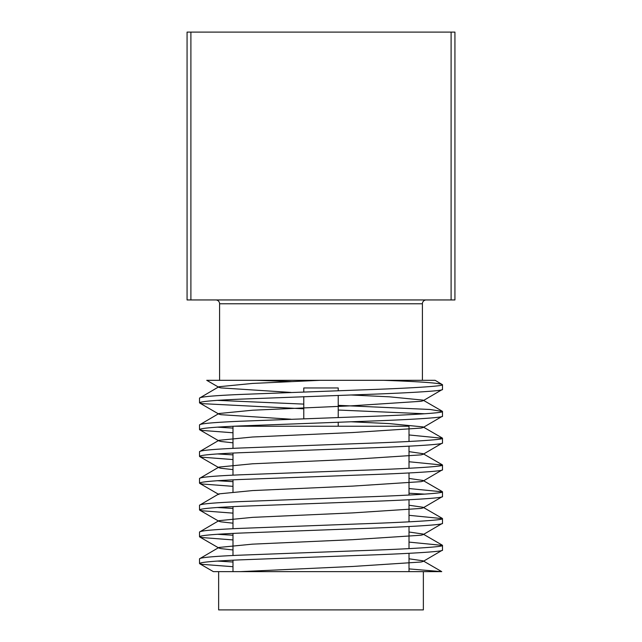 <?xml version="1.0" encoding="UTF-8"?>
<svg xmlns="http://www.w3.org/2000/svg" width="642" height="642" viewBox="0 0 642 642"><rect width="100%" height="100%" fill="white"/><g stroke="black" fill="none" stroke-linecap="round" stroke-linejoin="round"><path stroke-width="0.96" d="M338.222 387.961L303.778 387.961L338.222 387.961L338.222 390.713M338.222 395.408L338.222 417.501M338.222 422.187L338.222 426.232M303.778 387.961L303.778 391.949M303.778 396.644L303.778 418.736M233.752 426.232L409.01 426.232L409.01 441.479M409.01 446.174L409.01 468.267M409.01 472.961L409.01 495.046M409.01 499.741L409.01 521.834M409.01 526.528L409.01 548.621M409.01 553.316L409.01 571.637M232.99 426.264L232.99 448.357M232.99 453.051L232.99 475.144M232.99 479.839L232.99 491.828M232.99 506.618L232.99 528.711M232.99 533.406L232.99 555.499M232.99 560.193L232.99 571.637L213.361 571.637L240.397 571.637L218.641 571.637L218.641 609.9L423.359 609.9L423.359 571.637L240.397 571.637L441.463 571.637L409.01 568.892M215.768 299.95A3.828 3.828 0 0 1 219.596 303.778L219.596 380.313L422.404 380.313L422.404 303.778L219.596 303.778M426.232 299.95A3.828 3.828 0 0 0 422.404 303.778M199.51 558.805L199.51 563.499C200.505 562.215 213.898 561.012 239.707 559.888L358.541 555.426C406.827 553.797 444.384 551.614 442.49 550.106L442.49 545.411C444.384 546.928 406.827 549.103 358.541 550.732L239.707 555.194C213.898 556.317 200.505 557.521 199.51 558.805L218.914 547.449L252.507 544.151L352.627 539.681L421.12 535.219L423.11 534.658L423.086 534.056L409.01 532.009M240.397 571.637L352.627 566.469L421.12 562.007L423.11 561.445L442.49 550.106M303.778 408.802L202.166 403.641L199.51 402.783L199.51 398.096L199.51 402.783C200.505 401.499 213.898 400.295 239.707 399.172L358.541 394.71C406.827 393.081 444.384 390.906 442.49 389.397L442.49 384.702C444.384 386.211 406.827 388.386 358.541 390.015L239.707 394.485C213.898 395.608 200.505 396.812 199.51 398.096L218.914 386.733L252.507 383.435L320.173 380.313L211.411 380.313L256.479 380.313L291.299 381.581M290.995 419.218L220.88 414.684L218.89 414.122L218.914 413.52L252.507 410.222L352.627 405.76L421.12 401.29L423.11 400.736L442.49 389.397M232.99 432.78L202.166 430.421L199.51 429.57L199.51 424.876L199.51 429.57C200.505 428.286 213.898 427.082 239.707 425.959L358.541 421.497C406.827 419.868 444.384 417.693 442.49 416.177L442.49 411.49C444.384 412.999 406.827 415.173 358.541 416.802L239.707 421.264C213.898 422.388 200.505 423.592 199.51 424.876L218.914 413.52M232.99 442.828L220.88 441.471L218.89 440.91L218.914 440.308L252.507 437.009L352.627 432.539L421.12 428.078L423.11 427.516L442.49 416.177M232.99 459.568L202.166 457.208L199.51 456.358L199.51 451.663L199.51 456.358C200.505 455.074 213.898 453.87 239.707 452.746L358.541 448.285C406.827 446.655 444.384 444.473 442.49 442.964L442.49 438.269C444.384 439.786 406.827 441.961 358.541 443.59L239.707 448.052C213.898 449.175 200.505 450.379 199.51 451.663L218.914 440.308M232.99 469.615L220.88 468.259L218.89 467.697L218.914 467.087L252.507 463.789L352.627 459.327L421.12 454.865L423.11 454.303L442.49 442.964M232.99 486.347L202.166 483.996L199.51 483.145L199.51 478.451L199.51 483.145C200.505 481.861 213.898 480.657 239.707 479.534L358.541 475.064C406.827 473.443 444.384 471.26 442.49 469.751L442.49 465.057C444.384 466.565 406.827 468.748 358.541 470.377L239.707 474.839C213.898 475.963 200.505 477.166 199.51 478.451L218.914 467.087M199.718 483.394L218.89 494.484L218.914 493.875L252.507 490.576L352.627 486.114L421.12 481.652L423.11 481.091L442.49 469.751M232.99 513.135L202.166 510.783L199.51 509.925L199.51 505.238L199.51 509.925C200.505 508.641 213.898 507.437 239.707 506.313L358.541 501.851C406.827 500.222 444.384 498.048 442.49 496.539L442.49 491.844C444.384 493.353 406.827 495.528 358.541 497.157L239.707 501.627C213.898 502.75 200.505 503.954 199.51 505.238L218.914 493.875M232.99 523.182L220.88 521.826L218.89 521.264L218.914 520.662L252.507 517.364L352.627 512.902L421.12 508.432L423.11 507.878L442.49 496.539M232.99 539.922L202.166 537.563L199.51 536.712L199.51 532.017L199.51 536.712C200.505 535.428 213.898 534.224 239.707 533.101L358.541 528.639C406.827 527.01 444.384 524.835 442.49 523.318L442.49 518.632C444.384 520.14 406.827 522.315 358.541 523.944L239.707 528.406C213.898 529.53 200.505 530.733 199.51 532.017L218.914 520.662M423.11 534.658L442.49 523.318M406.201 380.313L383.579 380.313C420.799 381.645 440.428 383.105 442.49 384.702L435.132 380.313L422.404 380.305M442.49 411.49L430.14 409.484L338.222 405.343M303.778 404.107L217.413 400.367M424.587 413.761L338.222 410.037M442.49 438.269L409.01 434.963M232.99 428.086L217.413 427.147M442.49 465.057L409.01 461.75M232.99 454.873L217.413 453.934M442.49 491.844L409.01 488.538M232.99 481.661L217.413 480.722M424.587 494.115L409.01 493.225M442.49 518.632L409.01 515.317M232.99 508.44L217.413 507.509M442.49 545.411L409.01 542.105M232.99 535.227L217.413 534.288M232.99 562.015L217.413 561.076M423.359 571.637L441.744 571.637L423.086 560.835L409.01 558.789M232.99 566.709L202.166 564.35L199.51 563.499M454.929 299.95L187.071 299.95L187.071 32.1L454.929 32.1L454.929 299.95M290.995 392.431L220.88 387.896L218.89 387.343L206.74 380.313L219.596 380.313M230.606 380.313L256.479 380.313M383.579 380.313L320.173 380.313M423.11 561.445L423.086 560.835M232.99 549.969L220.88 548.613L218.89 548.051L218.914 547.449M423.11 507.878L423.086 507.268L409.01 505.222M423.11 481.091L423.086 480.481L409.01 478.434M423.11 454.303L423.086 453.693L409.01 451.647M423.11 427.516L423.086 426.914L389.493 423.616L350.701 421.762M423.11 400.736L423.086 400.127L389.493 396.828L350.701 394.974M218.89 387.343L218.914 386.733M190.899 32.1L190.899 299.95M451.101 299.95L451.101 32.1M218.89 548.051L199.718 536.961M218.89 521.264L199.718 510.173M218.89 467.697L199.718 456.606M218.89 440.91L199.718 429.819M218.89 414.122L199.718 403.032M213.361 571.637L199.718 563.748M442.258 411.225L423.086 400.127M442.258 438.004L423.086 426.914M442.258 464.792L423.086 453.693M442.258 491.579L423.086 480.481M442.258 518.367L423.086 507.268M442.258 545.146L423.086 534.056"/></g></svg>
